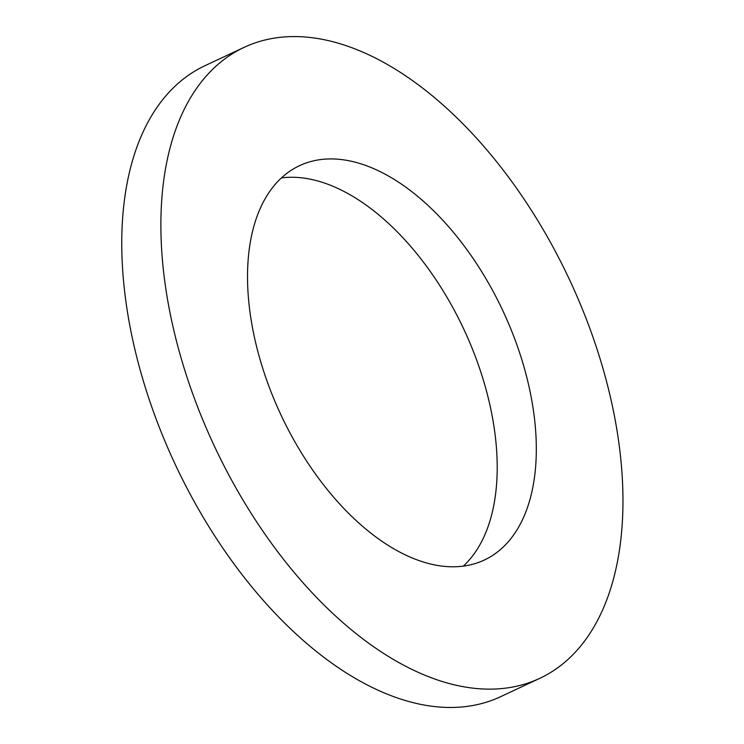 <?xml version="1.0" encoding="UTF-8"?>
<svg xmlns="http://www.w3.org/2000/svg" width="744" height="744" viewBox="0 0 744 744"><rect width="100%" height="100%" fill="white"/><g stroke="black" fill="none" stroke-linecap="round" stroke-linejoin="round"><path stroke-width="1.12" d="M281.418 177.928A217.76 122.565 -115.1 0 1 463.791 329.183A217.76 122.565 -115.1 0 1 463.317 566.119M461.206 566.37A217.76 122.565 -115.1 0 1 272.518 395.538A217.76 122.565 -115.1 0 1 299.525 165.68A217.76 122.565 -115.1 0 1 502.907 310.853A217.76 122.565 -115.1 0 1 484.316 560.037A217.76 122.565 -115.1 0 1 461.206 566.37M539.753 678.351L500.638 696.682A348.406 196.1 -115.1 0 1 463.652 706.8A348.406 196.1 -115.1 0 1 161.755 433.473A348.406 196.1 -115.1 0 1 204.972 65.705L244.088 47.374A348.406 196.1 -115.1 0 1 569.495 279.651A348.406 196.1 -115.1 0 1 539.753 678.351A348.406 196.1 -115.1 0 1 502.767 688.47A348.406 196.1 -115.1 0 1 200.871 415.143A348.406 196.1 -115.1 0 1 244.088 47.374"/></g></svg>
